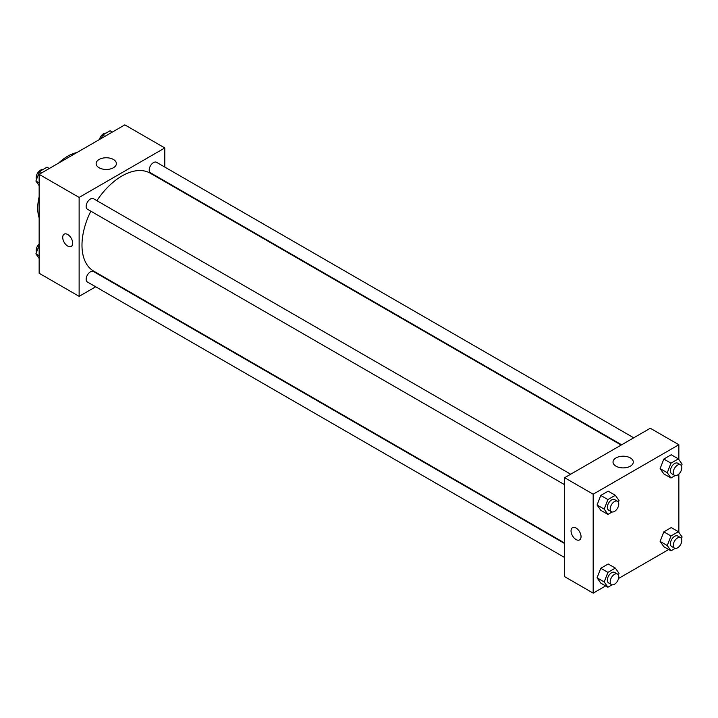 <?xml version="1.0" encoding="UTF-8"?>
<svg xmlns="http://www.w3.org/2000/svg" width="718" height="718" viewBox="0 0 718 718"><rect width="100%" height="100%" fill="white"/><g stroke="black" fill="none" stroke-linecap="round" stroke-linejoin="round"><path stroke-width="1.08" d="M39.149 217.868A42.407 24.484 -60 0 1 39.149 196.759M58.562 163.13A42.407 24.484 -60 0 1 76.853 152.566M95.691 286.787L79.133 296.346L39.149 273.262L39.149 174.339L124.824 124.869L164.808 147.953L164.808 167.079M164.808 181.071L164.808 181.591M99.102 159.486A10.133 5.852 180 0 1 110.141 158.211A10.133 5.852 180 0 1 116.388 163.614A10.133 5.852 180 0 1 106.264 169.466A10.133 5.852 180 0 1 96.131 163.614A10.133 5.852 180 0 1 99.102 159.486M79.133 296.346L79.133 197.423L39.149 174.339M79.133 197.423L164.808 147.953M64.18 234.167A7.063 4.084 -120 0 0 63.094 239.83A7.063 4.084 -120 0 0 67.707 246.059A7.063 4.084 60 0 1 63.094 239.83A7.063 4.084 60 0 1 64.171 234.167A7.063 4.084 60 0 1 71.244 238.25A7.063 4.084 60 0 1 71.244 246.409A7.063 4.084 60 0 1 67.707 246.059A7.063 4.084 -120 0 0 71.244 246.409M108.265 279.526L107.808 279.787M570.675 474.212L93.466 198.698A6.058 3.5 120 0 0 87.408 202.198A6.058 3.5 120 0 0 87.408 209.198L564.617 484.704M564.617 543.526L93.466 271.512A6.058 3.5 120 0 0 88.799 273.136A6.058 3.5 120 0 0 86.16 279.23A6.058 3.5 120 0 0 87.408 282.003L564.617 557.518M633.734 437.809L156.524 162.295A6.058 3.5 120 0 0 151.857 163.919A6.058 3.5 120 0 0 149.209 170.013A6.058 3.5 120 0 0 150.466 172.787L621.617 444.801M90.827 211.173A56.542 32.642 120 0 0 81.987 245.233A56.542 32.642 120 0 0 93.699 271.117L564.617 543.005M621.16 445.07L150.242 173.182A56.542 32.642 120 0 0 96.885 200.672M605.66 585.924L593.176 593.131L564.617 576.644L564.617 477.712L650.293 428.251L678.851 444.738L678.851 459.538M618.557 578.475L668.718 549.512M597.062 505.014L600.778 510.292L597.062 505.014L600.778 495.447L597.062 505.014L604.206 509.134L607.913 499.575L615.335 495.285L619.042 500.563L618.395 502.232M608.191 491.166L600.778 495.447L608.191 491.166L615.335 495.285M660.12 468.612L663.827 473.889L660.12 468.612L663.827 459.044L660.12 468.612L667.264 472.731L670.971 463.164L678.393 458.883L682.1 464.16L681.454 465.829M671.249 454.763L663.827 459.044L671.249 454.763L678.393 458.883M660.12 541.417L663.827 546.694L660.12 541.417L663.827 531.859L660.12 541.417L667.264 545.536L670.971 535.978L678.393 531.697L682.1 536.974L681.454 538.644M671.249 527.577L663.827 531.859L671.249 527.577L678.393 531.697M593.176 593.131L593.176 494.199L678.851 444.738M678.851 474.042L678.851 532.352M597.062 577.819L600.778 583.106L597.062 577.819L600.778 568.261L597.062 577.819L604.206 581.948L607.913 572.381L615.335 568.1L619.042 573.377L618.395 575.046M608.191 563.98L600.778 568.261L608.191 563.98L615.335 568.1M615.999 466.179A10.133 5.852 180 0 1 613.028 462.051A10.133 5.852 180 0 1 623.161 456.199A10.133 5.852 180 0 1 633.294 462.051A10.133 5.852 180 0 1 627.038 467.454A10.133 5.852 180 0 1 615.999 466.179M593.176 494.199L564.617 477.712M581.041 536.66A7.063 4.084 60 0 1 579.579 539.891A7.063 4.084 60 0 1 572.506 535.808A7.063 4.084 60 0 1 572.506 527.649A7.063 4.084 60 0 1 577.954 529.543A7.063 4.084 60 0 1 581.041 536.66M572.506 527.649A7.063 4.084 -120 0 0 572.506 535.808A7.063 4.084 -120 0 0 579.579 539.891M612.113 511.988L607.913 514.411L604.206 509.134M617.507 501.254L614.653 499.602A6.058 3.5 120 0 0 609.986 501.227A6.058 3.5 120 0 0 607.338 507.321A6.058 3.5 120 0 0 608.595 510.094L611.449 511.746A6.058 3.5 120 0 0 617.507 508.245A6.058 3.5 120 0 0 617.507 501.254A6.058 3.5 120 0 0 612.84 502.878A6.058 3.5 120 0 0 610.192 508.972A6.058 3.5 120 0 0 611.449 511.746M607.913 514.411L600.778 510.292M607.913 499.575L600.778 495.447M675.171 475.585L670.971 478.009L667.264 472.731M680.565 464.851L677.711 463.2A6.058 3.5 120 0 0 673.044 464.824A6.058 3.5 120 0 0 670.397 470.918A6.058 3.5 120 0 0 671.653 473.692L674.507 475.343A6.058 3.5 120 0 0 680.565 471.843A6.058 3.5 120 0 0 680.565 464.851A6.058 3.5 120 0 0 675.898 466.467A6.058 3.5 120 0 0 673.251 472.57A6.058 3.5 120 0 0 674.507 475.343M670.971 478.009L663.827 473.889M670.971 463.164L663.827 459.044M612.113 584.802L607.913 587.225L604.206 581.948M617.507 574.068L614.653 572.417A6.058 3.5 120 0 0 609.986 574.041A6.058 3.5 120 0 0 607.338 580.135A6.058 3.5 120 0 0 608.595 582.908L611.449 584.56A6.058 3.5 120 0 0 617.507 581.059A6.058 3.5 120 0 0 617.507 574.068A6.058 3.5 120 0 0 612.84 575.683A6.058 3.5 120 0 0 610.192 581.786A6.058 3.5 120 0 0 611.449 584.56M607.913 587.225L600.778 583.106M607.913 572.381L600.778 568.261M675.171 548.39L670.971 550.823L667.264 545.536M680.565 537.656L677.711 536.014A6.058 3.5 120 0 0 673.044 537.629A6.058 3.5 120 0 0 670.397 543.732A6.058 3.5 120 0 0 671.653 546.506L674.507 548.148A6.058 3.5 120 0 0 680.565 544.657A6.058 3.5 120 0 0 680.565 537.656A6.058 3.5 120 0 0 675.898 539.281A6.058 3.5 120 0 0 673.251 545.375A6.058 3.5 120 0 0 674.507 548.148M670.971 550.823L663.827 546.694M670.971 535.978L663.827 531.859M39.149 185.648L35.9 181.026L39.607 171.467L47.029 167.177L49.282 168.488M39.149 182.902L35.9 181.026M41.868 172.769L39.607 171.467M42.829 169.61A6.058 3.5 120 0 0 38.44 171.907A6.058 3.5 120 0 0 36.178 177.57A6.058 3.5 120 0 0 36.546 179.356M101.364 138.421L102.665 135.056L110.087 130.775L112.34 132.076M104.918 136.366L102.665 135.056M105.887 133.198A6.058 3.5 120 0 0 99.443 139.525M39.149 258.462L35.9 253.84L39.149 245.457M39.149 255.716L35.9 253.84M39.149 243.958A6.058 3.5 120 0 0 36.178 250.376A6.058 3.5 120 0 0 36.546 252.171"/></g></svg>
